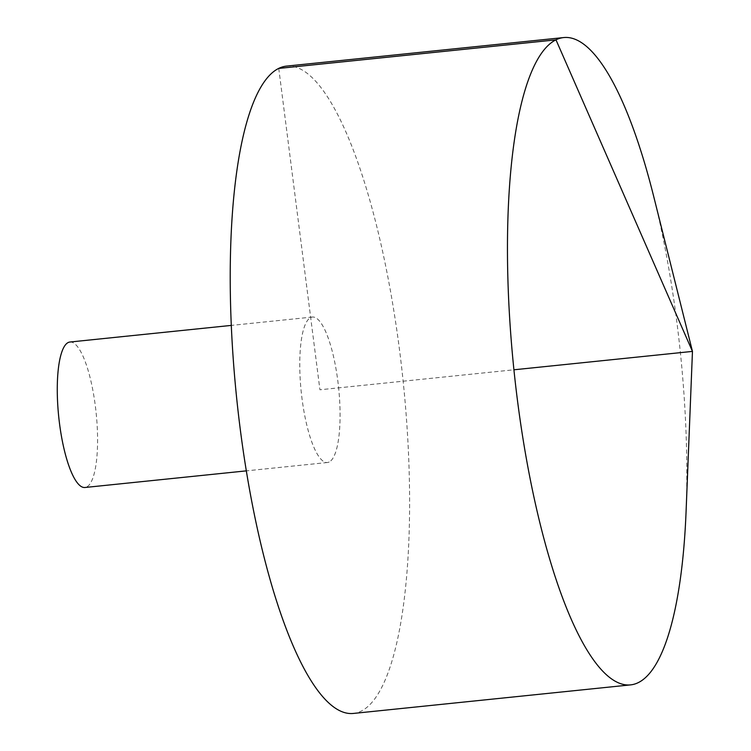 <?xml version="1.0" encoding="UTF-8"?>
<svg xmlns="http://www.w3.org/2000/svg" width="751" height="751" viewBox="0 0 751 751"><rect width="100%" height="100%" fill="white"/><g stroke="black" fill="none" stroke-linecap="round" stroke-linejoin="round"><path stroke-width="0.56" stroke-dasharray="3.75 2.82" d="M653.605 196.077A325.38 83.671 -95.9 0 1 686.085 511.384M286.582 66.107A325.38 83.671 -95.9 0 1 403.146 381.208A325.38 83.671 -95.9 0 1 353.27 713.45M329.173 461.996A73.119 18.803 -95.9 0 1 327.417 462.513A73.119 18.803 -95.9 0 1 302.024 398.668A73.119 18.803 -95.9 0 1 312.435 317.044A73.119 18.803 -95.9 0 1 338.241 384.362A73.119 18.803 -95.9 0 1 329.173 461.996M69.937 342.024A73.119 18.803 -95.9 0 1 96.128 412.834A73.119 18.803 -95.9 0 1 84.919 487.493M278.752 68.425L319.926 389.778L513.937 369.792M312.435 317.044L231.336 325.399M327.417 462.513L246.319 470.868"/><path stroke-width="1.13" d="M517.514 400.781A325.38 83.671 -95.9 0 1 563.823 37.55A325.38 83.671 -95.9 0 1 653.605 196.077L692.46 351.402L686.085 511.384A325.38 83.671 -95.9 0 1 630.502 684.893A325.38 83.671 -95.9 0 1 517.514 400.781M630.502 684.893L353.27 713.45A325.38 83.671 -95.9 0 1 240.273 429.337A325.38 83.671 -95.9 0 1 286.582 66.107L563.823 37.55M246.319 470.868L84.919 487.493A73.119 18.803 -95.9 0 1 59.526 423.648A73.119 18.803 -95.9 0 1 69.937 342.024L231.336 325.399M513.937 369.792L692.46 351.402L555.993 39.859L278.752 68.425"/></g></svg>

